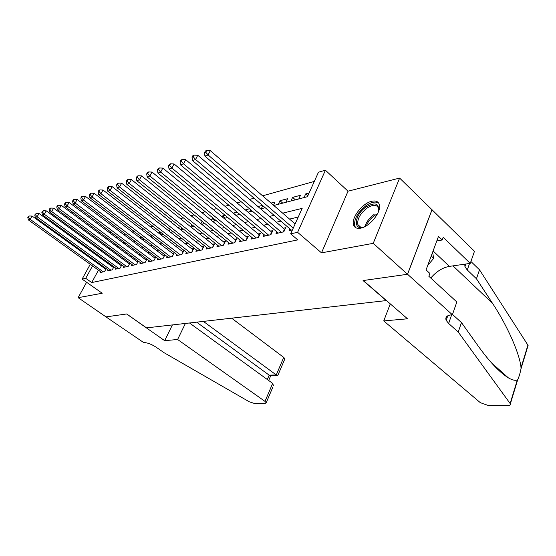 <?xml version="1.0" encoding="UTF-8"?>
<svg xmlns="http://www.w3.org/2000/svg" width="556" height="556" viewBox="0 0 556 556"><rect width="100%" height="100%" fill="white"/><g stroke="black" fill="none" stroke-linecap="round" stroke-linejoin="round"><path stroke-width="0.83" d="M371.818 201.251C362.359 203.093 350.704 218.383 353.616 225.152C354.659 227.814 357.008 228.822 360.663 228.162C369.886 226.723 381.951 211.412 379.31 204.483C378.275 201.494 375.773 200.417 371.818 201.251M273.774 205.47L307.426 196.699L318.463 172.228L325.413 170.226L297.606 232.332L290.67 233.833L302.165 208.354L282.691 213.17M452.382 314.752L407.576 274.268L363.29 280.523L407.506 318.79L383.744 320.93L480.328 402.676L487.73 405.296L508.038 405.477C509.977 405.435 510.755 404.886 510.366 403.83L458.234 332.036L448.636 323.467L446.183 320.353C445.029 317.267 446.795 315.426 451.472 314.828L452.382 314.752L456.83 301.977L428.864 276.283L429.906 273.455L426.063 269.917L438.469 236.418L442.208 240.004L443.208 237.287L470.258 263.384L474.476 251.284L399.625 178.073L348.021 191.195L325.413 170.226M109.31 232.533L110.901 232.074M314.314 181.43L262.592 195.809M254.064 198.179L249.588 199.423M241.214 201.752L237.051 202.912M228.822 205.199L224.944 206.276M216.854 208.528L213.254 209.529M205.296 211.739L201.953 212.67M194.127 214.845L191.021 215.707M183.32 217.848L180.45 218.647M172.874 220.753L170.212 221.496M162.755 223.568L160.295 224.249M152.956 226.292L150.683 226.924M143.455 228.933L141.37 229.51M134.246 231.491L132.328 232.026M125.315 233.972L123.564 234.465M431.977 209.758L407.499 274.275L373.243 243.326L399.625 178.073M86.597 282.26L78.146 297.682L102.221 293.248L82.114 279.105L90.26 264.302M407.499 274.275L363.068 280.558L386.218 300.587L146.534 327.866L126.698 313.959L106.001 316.885L78.146 297.682M289.885 228.857L289.064 230.664L292.435 229.92M276.798 231.831L275.998 233.562L283.782 231.838L285.666 227.703L283.379 228.224M264.156 234.701L263.384 236.363L270.904 234.695L272.781 230.629L270.57 231.129M251.937 237.475L251.194 239.066L258.457 237.454L260.326 233.45L258.192 233.93M240.129 240.157L239.407 241.679L246.426 240.122L248.296 236.175L246.232 236.647M228.704 242.75L228.002 244.209L234.799 242.701L236.654 238.816L234.66 239.268M217.639 245.252L216.958 246.655L223.54 245.196L225.395 241.367L223.463 241.811M206.929 247.677L206.269 249.025L212.642 247.615L214.491 243.841L212.614 244.265M196.553 250.026L195.907 251.319L202.085 249.95L203.927 246.238L202.113 246.649M186.489 252.306L185.864 253.55L191.855 252.222L193.683 248.56L191.924 248.956M176.732 254.509L176.127 255.711L181.937 254.419L183.758 250.812L182.048 251.194M167.266 256.65L166.675 257.803L172.311 256.552L174.125 252.994L172.471 253.369M158.078 258.728L157.501 259.84L162.971 258.623L164.778 255.114L163.165 255.475M149.147 260.736L148.591 261.813L153.901 260.639L155.701 257.171L154.137 257.525M140.473 262.696L139.931 263.739L145.095 262.592L146.881 259.172L145.359 259.513M132.043 264.593L131.515 265.601L136.533 264.489L138.312 261.111L136.839 261.445M123.849 266.442L123.328 267.415L128.214 266.331L129.951 263.051M115.877 268.242L115.37 269.18L120.117 268.131L121.813 264.955M108.114 269.987L107.621 270.897L112.249 269.875L113.897 266.804M117.865 246.106L115.655 244.244M125.51 244.112L123.064 242.284L124.141 241.999M132.87 239.685L131.105 240.15M141.87 237.301L139.938 237.808M151.149 234.84L149.043 235.403M160.712 232.311L158.425 232.915M169.156 231.178L169.823 229.899L168.107 230.351M178.629 228.134L178.969 227.474L178.087 227.71M204.671 223.484L202.162 221.33M214.804 220.843L212.156 218.682L213.407 218.355M225.25 218.119L222.581 215.923L225.034 215.276M236.029 215.311L233.339 213.073L237.065 212.086M249.533 208.785L245.342 209.897M262.453 205.366L257.956 206.554M273.517 205.247L275.025 202.036L271.022 203.093M282.733 203.135L279.967 200.723L287.508 198.728L285.84 202.328M295.403 199.833L292.616 197.373L300.414 195.309L298.753 198.965M116.802 236.502L116.169 237.669M113.473 242.618L112.896 243.674M114.953 245.196L115.439 244.299M122.855 242.673L123.064 242.284M134.135 241.867L134.601 240.991M142.357 239.65L143.1 238.239M151.03 236.925L151.844 235.383M159.961 234.104L160.844 232.415M171.846 232.04L172.346 231.074M181.096 229.628L181.958 227.939M190.757 226.862L191.869 224.673M200.897 223.651L202.043 221.364M211.35 220.308L212.156 218.682M222.136 216.833L222.581 215.923M238.309 214.713L238.858 213.58M249.616 211.766L250.61 209.695M261.299 208.722L262.759 205.63M278.306 204.288L279.967 200.723M290.955 200.994L292.616 197.373M304.042 197.582L305.71 193.905L309.087 193.008M98.461 270.181L91.719 282.552L297.766 239.886L290.67 233.833M298.252 217.035L289.551 219.099M280.891 221.149L276.339 222.226M267.825 224.249L263.586 225.25M255.211 227.237L251.27 228.168M243.028 230.121L239.358 230.997M231.247 232.915L227.842 233.722M219.863 235.612L216.694 236.363M208.841 238.225L205.908 238.92M198.172 240.755L195.455 241.401M187.838 243.201L185.322 243.799M177.823 245.578L175.501 246.127M168.107 247.879L165.973 248.386M158.689 250.11L156.729 250.575M149.543 252.278L147.75 252.709M140.668 254.384L139.028 254.773M132.043 256.427L130.549 256.782M123.668 258.415L122.313 258.735M115.516 260.347L114.3 260.632M107.6 262.224L106.502 262.481M101.261 265.038L100.893 265.705M100.56 271.689L100.08 272.572L104.584 271.571L106.189 268.597M105.974 268.444L104.994 268.666M113.737 266.685L112.632 266.936M121.708 264.878L120.478 265.156M129.902 263.016L128.547 263.329M348.021 191.195L321.507 252.855L373.243 243.326M321.507 252.855L297.606 232.332M91.719 282.552L85.721 278.32L82.114 279.105M101.31 249.936L100.997 250.506L101.797 250.297M108.489 248.553L109.824 248.205M116.614 246.433L118.087 246.051M124.968 244.258L126.587 243.834M133.572 242.013L135.344 241.554M142.426 239.705L144.365 239.198M151.552 237.329L153.664 236.78M160.962 234.875L163.249 234.278M170.657 232.345L173.145 231.699M180.665 229.739L183.355 229.037M190.993 227.05L193.898 226.292M201.661 224.27L204.789 223.449M212.677 221.392L216.055 220.517M224.075 218.425L227.703 217.479M235.855 215.353L239.761 214.338M248.052 212.177L252.25 211.085M260.688 208.882L265.191 207.708M111.054 232.193L110.408 233.36M107.69 238.315L107.106 239.372M104.445 244.23L103.916 245.182M92.734 259.819L93.102 259.145M95.618 254.572L96.035 253.814M98.607 249.151L99.079 248.303M101.699 243.542L102.221 242.59M104.896 237.732L105.48 236.675M95.354 260.778L94.986 261.445M92.525 265.928L85.721 278.32M274.059 215.304L269.528 216.423M261.042 218.515L256.83 219.557M248.483 221.622L244.557 222.595M236.356 224.617L232.707 225.521M224.631 227.515L221.239 228.356M213.302 230.316L210.147 231.094M202.335 233.027L199.409 233.749M191.716 235.654L189.012 236.321M181.437 238.19L178.935 238.809M171.477 240.658L169.17 241.228M161.817 243.041L159.69 243.57M152.448 245.356L150.495 245.842M143.358 247.608L141.571 248.045M134.531 249.79L132.905 250.193M125.962 251.903L124.474 252.271M117.636 253.967L116.287 254.294M109.539 255.962L108.33 256.26M101.665 257.908L100.58 258.179M307.829 195.802L305.71 193.905M105.828 269.271L32.074 216.055L30.121 219.314L103.263 271.863M28.481 217.299L29.266 215.992L27.8 217.549L28.481 217.299L30.121 219.314L28.412 219.94L101.387 272.28M32.074 216.055L29.266 215.992M27.8 217.549L28.412 219.94M365.188 226.452C352.546 232.401 353.922 214.831 366.383 206.769C375.884 201.633 379.79 203.586 378.108 212.614M378.636 210.78L378.455 208.111C376.725 204.427 372.944 204.399 367.127 208.034C360.142 213.587 357.056 219.12 357.876 224.631C358.69 226.744 360.531 227.571 363.388 227.112M378.692 203.114C375.696 201.189 371.547 201.974 366.237 205.47C357.577 212.378 353.755 219.245 354.784 226.07L355.757 227.724M427.703 265.483L433.708 258.331L432.575 252.327M431.22 255.996L433.708 258.331M185.391 323.446L177.607 339.501L264.99 401.39L272.662 383.39L189.485 322.973M272.69 387.497L266.213 402.718L265.233 403.364L253.765 403.267L249.241 401.759L164.256 352.817L156.034 347.132C151.315 344.108 147.194 342.586 143.67 342.559L105.967 316.885L126.587 313.973L164.666 340.668L177.607 339.501M172.395 324.919L164.666 340.668M203.378 321.396L276.262 374.946L283.734 357.411L284.894 358.815L284.644 359.385M231.609 318.185L283.734 357.411M266.213 402.718L264.99 401.39M196.65 322.16L269.187 375.161L276.262 374.946L277.347 375.481L278.146 374.674M270.619 375.682L269.187 375.161L267.318 379.505M273.469 385.662L272.662 383.39M458.234 332.036L461.466 322.57L478.368 346.27C489.558 361.824 499.552 372.346 508.344 377.844C512.257 380.061 515.238 380.784 517.302 379.998L517.705 379.685C518.97 377.044 520.075 373.417 521.014 368.795L521.014 367.794C520.124 354.992 507.565 325.885 492.512 303.319L476.45 278.764L467.276 269.987L464.962 266.748L464.753 264.176M476.45 278.764L479.515 269.806L470.918 261.494M452.487 314.446L461.466 322.57M521.014 367.794L527.908 345.116L479.515 269.806M407.576 274.268L432.061 209.737M383.744 320.93L390.27 303.875M430.782 278.049C436.356 271.502 442.569 267.617 449.408 266.38L470.258 263.384M527.908 345.116L527.303 347.104M436.794 240.943L442.208 240.004M113.493 267.554L39.059 213.49L37.099 216.798L110.887 270.174M35.431 214.748L36.216 213.421L34.729 215.005L35.431 214.748L37.099 216.798L35.334 217.431L108.962 270.605M39.059 213.49L36.216 213.421M34.729 215.005L35.334 217.431M121.361 265.803L46.252 210.849L44.271 214.199L118.727 268.437M42.576 212.121L43.375 210.787L41.853 212.385L42.576 212.121L44.271 214.199L42.458 214.852L116.746 268.875M46.252 210.849L43.375 210.787M41.853 212.385L42.458 214.852M129.451 263.996L53.647 208.139L51.652 211.53L126.782 266.651M49.936 209.424L50.735 208.069L49.991 208.34L49.192 209.695L49.936 209.424L51.652 211.53L49.79 212.204L124.746 267.102M53.647 208.139L50.735 208.069M49.192 209.695L49.79 212.204M137.77 262.14L61.271 205.338L59.256 208.778L135.059 264.816M57.511 206.644L58.317 205.268L57.546 205.553L56.74 206.922L57.511 206.644L59.256 208.778L57.337 209.473L132.967 265.281M61.271 205.338L58.317 205.268M56.74 206.922L57.337 209.473M146.325 260.236L69.118 202.46L67.088 205.949L143.58 262.925M65.309 203.781L66.122 202.384L65.33 202.676L64.517 204.073L65.309 203.781L67.088 205.949L65.108 206.665L141.426 263.405M69.118 202.46L66.122 202.384M64.517 204.073L65.108 206.665M155.131 258.269L77.201 199.493L75.164 203.03L152.344 260.979M73.35 200.827L74.17 199.416L73.35 199.715L72.537 201.126L73.35 200.827L75.164 203.03L73.121 203.767L150.127 261.473M77.201 199.493L74.17 199.416M72.537 201.126L73.121 203.767M162.95 258.63L164.173 256.246L85.541 196.435L83.483 200.014L161.365 258.985M81.642 197.79L82.462 196.358L81.621 196.664L80.801 198.096L81.642 197.79L83.483 200.014L81.378 200.779L159.085 259.485M85.541 196.435L82.462 196.358M80.801 198.096L81.378 200.779M172.249 256.566L173.486 254.148L94.138 193.28L92.067 196.914L170.657 256.921M90.19 194.649L91.017 193.196L90.148 193.516L89.321 194.968L90.19 194.649L92.067 196.914L89.898 197.7L168.308 257.442M94.138 193.28L91.017 193.196M89.321 194.968L89.898 197.7M181.833 254.446L183.077 251.986L103.013 190.027L100.928 193.71L180.227 254.801M99.01 191.41L99.851 189.937L98.954 190.27L98.12 191.737L99.01 191.41L100.928 193.71L98.683 194.517L177.809 255.336M103.013 190.027L99.851 189.937M98.12 191.737L98.683 194.517M191.716 252.25L192.96 249.762L112.173 186.663L110.074 190.402L190.096 252.612M108.121 188.067L108.969 186.573L108.038 186.913L107.197 188.408L108.121 188.067L110.074 190.402L107.76 191.236L187.601 253.168M112.173 186.663L108.969 186.573M107.197 188.408L107.76 191.236M201.897 249.991L203.148 247.469L121.639 183.195L119.519 186.983L200.271 250.353M117.538 184.613L118.386 183.098L117.427 183.452L116.579 184.96L117.538 184.613L119.519 186.983L117.128 187.845L197.7 250.923M121.639 183.195L118.386 183.098M116.579 184.96L117.128 187.845M212.413 247.663L213.664 245.099L131.418 179.602L129.291 183.452L210.773 248.025M127.261 181.041L128.116 179.505L127.129 179.866L126.275 181.402L127.261 181.041L129.291 183.452L126.817 184.342L208.118 248.615M131.418 179.602L128.116 179.505M126.275 181.402L126.817 184.342M223.255 245.259L224.52 242.659L141.537 175.891L139.389 179.796L221.608 245.627M137.325 177.35L138.187 175.786L137.165 176.169L136.303 177.725L137.325 177.35L139.389 179.796L136.832 180.721L218.862 246.232M141.537 175.891L138.187 175.786M136.303 177.725L136.832 180.721M234.458 242.77L235.723 240.136L152.003 172.054L149.842 176.016L232.797 243.139M147.736 173.528L148.605 171.943L147.542 172.332L146.68 173.917L147.736 173.528L149.842 176.016L147.194 176.975L229.969 243.771M152.003 172.054L148.605 171.943M146.68 173.917L147.194 176.975M246.037 240.206L247.302 237.53L162.839 168.079L160.67 172.103L244.362 240.574M158.516 169.573L159.384 167.961L158.293 168.364L157.417 169.976L158.516 169.573L160.67 172.103L157.925 173.09L241.436 241.228M162.839 168.079L159.384 167.961M157.417 169.976L157.925 173.09M258.005 237.551L259.277 234.834L174.07 163.957L171.88 168.044L256.323 237.926M169.684 165.473L170.56 163.839L169.427 164.256L168.551 165.89L169.684 165.473L171.88 168.044L169.038 169.073L253.293 238.6M174.07 163.957L170.56 163.839M168.551 165.89L169.038 169.073M270.383 234.806L271.662 232.047L185.704 159.69L183.508 163.839L268.694 235.181M181.263 161.226L182.146 159.565L180.964 159.996L180.081 161.657L181.263 161.226L183.508 163.839L180.561 164.903L265.56 235.876M185.704 159.69L182.146 159.565M180.081 161.657L180.561 164.903M283.199 231.97L284.477 229.162L197.776 155.256L195.566 159.482L281.496 232.345M193.273 156.813L194.162 155.131L192.939 155.583L192.049 157.265L193.273 156.813L195.566 159.482L192.508 160.587L278.25 233.061M284.477 229.162L284.867 229.447M197.776 155.256L194.162 155.131M192.049 157.265L192.508 160.587M295.146 223.922L210.307 150.662L208.09 154.95L293.255 228.113M205.741 152.24L206.63 150.523L205.366 150.996L204.469 152.705L205.741 152.24L208.09 154.95L204.914 156.097L291.4 230.149M210.307 150.662L206.63 150.523M204.469 152.705L204.914 156.097M364.951 226.556C366.376 221.893 369.42 217.876 374.077 214.491M377.531 213.803L374.765 215.367C370.776 218.223 367.961 221.705 366.328 225.805M467.276 269.987L469.542 263.488M451.66 314.814L448.636 323.467M510.158 403.489L517.302 379.998M446.961 318.122L446.114 317.358M492.512 303.319L452.987 265.865M433.082 250.964L449.408 266.38M496.675 368.343L497.662 368.315M360.594 227.091L357.876 224.631M284.894 358.815L277.826 375.418M270.272 375.689L277.347 375.481M268.68 380.499L270.751 375.675M508.344 377.844L491.323 362.658M447.775 315.801L446.183 320.353M464.962 266.748L465.921 264.01M510.366 403.83L517.705 379.685M521.014 368.795L528.096 345.478M497.405 369.059L498.468 369.031"/></g></svg>
